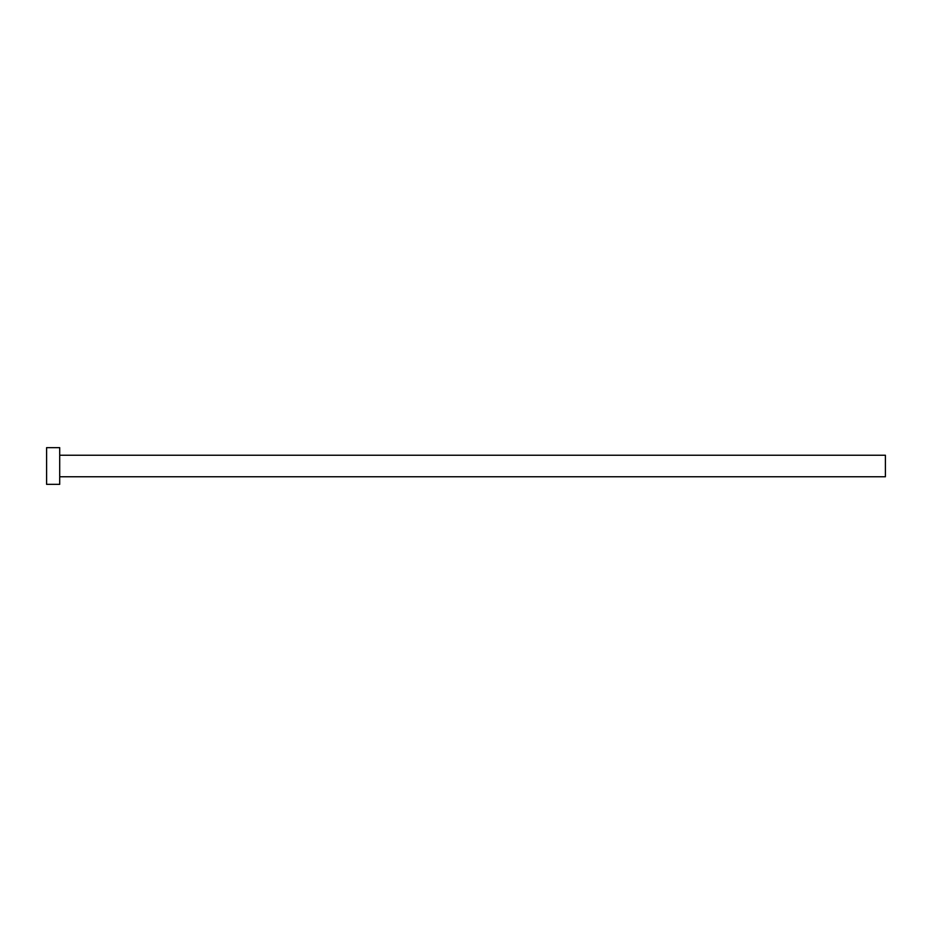 <?xml version="1.0" encoding="UTF-8"?>
<svg xmlns="http://www.w3.org/2000/svg" width="932" height="932" viewBox="0 0 932 932"><rect width="100%" height="100%" fill="white"/><g stroke="black" fill="none" stroke-linecap="round" stroke-linejoin="round"><path stroke-width="1.4" d="M59.706 455.247L885.4 455.247L885.4 476.753L59.706 476.753M59.706 466L59.706 484.349L46.6 484.349L46.6 447.651L59.706 447.651L59.706 466"/></g></svg>
